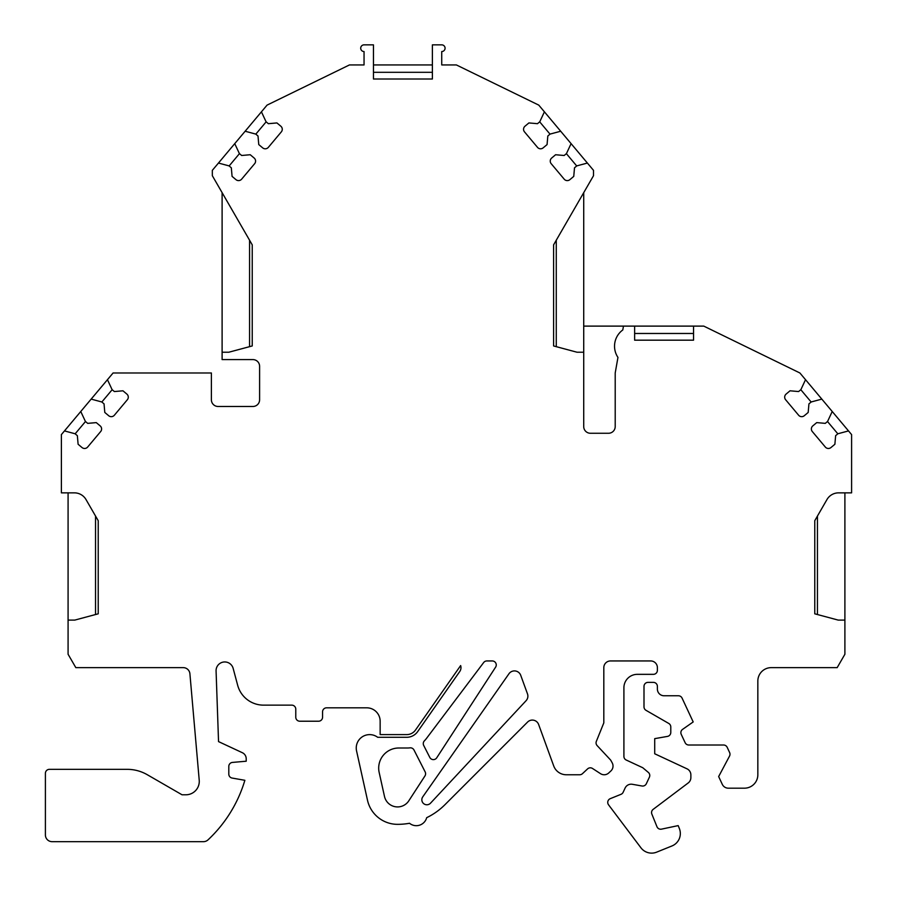 <?xml version="1.0" encoding="UTF-8"?>
<svg xmlns="http://www.w3.org/2000/svg" width="897" height="897" viewBox="0 0 897 897"><rect width="100%" height="100%" fill="white"/><g stroke="black" fill="none" stroke-linecap="round" stroke-linejoin="round"><path stroke-width="1.35" d="M252.236 244.847L249.568 240.205L249.568 346.668L252.236 345.95L252.236 244.847L212.331 175.711L212.32 170.352L218.453 163.052L229.049 165.889L231.325 167.806L232.076 176.384L235.978 179.658A4.014 4.014 0 0 0 241.641 179.165L254.647 163.68A4.014 4.014 0 0 0 254.143 158.018L250.241 154.733L241.663 155.484L239.376 153.578L234.745 143.632L245.139 131.242L255.735 134.079L258.011 135.996L258.762 144.585L262.675 147.859A4.014 4.014 0 0 0 268.338 147.366L281.333 131.87A4.014 4.014 0 0 0 280.839 126.208L276.926 122.934L268.349 123.685L266.061 121.768L261.431 111.833L267.059 105.117L349.438 64.943L364.047 64.943L364.047 51.544A3.353 3.353 0 0 1 360.706 48.203A3.353 3.353 0 0 1 364.047 44.85L373.455 44.85L373.455 79.003L432.388 79.003L432.388 44.85L441.728 44.85A3.353 3.353 0 0 1 445.08 48.203A3.353 3.353 0 0 1 441.728 51.544L441.739 64.943L456.394 64.943L538.772 105.117L593.511 170.352L593.511 175.711L553.595 244.847L553.595 345.95L577.029 352.229L583.723 352.229L583.723 426.557A6.694 6.694 0 0 0 590.428 433.262L608.502 433.262A6.694 6.694 0 0 0 615.207 426.557L615.207 372.984L617.955 357.41A20.093 20.093 0 0 1 622.787 329.961L623.471 326.116L634.628 326.116L634.628 340.176L634.628 333.482L693.549 333.482L693.549 340.176L693.549 326.116L703.786 326.116L799.9 372.984L851.601 434.597L851.601 492.857L838.572 492.857A13.399 13.399 0 0 0 826.967 499.551L814.768 520.697L814.768 613.817L838.202 620.096L844.896 620.096L844.896 654.249L837.17 667.637L771.241 667.637A13.399 13.399 0 0 0 757.842 681.036L757.842 774.795A13.399 13.399 0 0 1 744.454 788.183L728.342 788.183A6.694 6.694 0 0 1 722.276 784.314L718.654 776.555L729.519 756.115A4.014 4.014 0 0 0 729.62 752.538L727.187 747.324A4.014 4.014 0 0 0 723.543 745.003L688.761 745.003A4.014 4.014 0 0 1 685.129 742.682L681.238 734.363A4.014 4.014 0 0 1 682.583 729.373L693.19 721.939L682.068 698.09A4.014 4.014 0 0 0 678.424 695.769L664.083 695.769A6.694 6.694 0 0 1 657.389 689.075L657.389 686.396A4.014 4.014 0 0 0 653.375 682.37L648.015 682.37A4.014 4.014 0 0 0 644.001 686.396L644.001 706.847A4.014 4.014 0 0 0 646.008 710.323L668.781 723.464A4.014 4.014 0 0 1 670.788 726.951L670.788 732.445A4.014 4.014 0 0 1 667.469 736.403L654.709 738.646L654.709 753.772L687.012 768.83A6.694 6.694 0 0 1 690.869 774.896L690.869 777.598A6.694 6.694 0 0 1 688.212 782.946L653.162 809.363A4.014 4.014 0 0 0 651.85 814.084L656.963 826.72A4.014 4.014 0 0 0 661.515 829.142L678.177 825.61L679.354 828.525A13.399 13.399 0 0 1 671.954 845.961L656.649 852.15A13.399 13.399 0 0 1 640.929 847.788L608.547 804.811A4.014 4.014 0 0 1 610.252 798.666L620.993 794.327A4.014 4.014 0 0 0 623.135 792.298L625.108 788.048A6.694 6.694 0 0 1 632.34 784.292L641.994 785.996A4.014 4.014 0 0 0 646.333 783.731L649.394 777.183A4.014 4.014 0 0 0 648.329 772.407L642.768 767.731L626.229 760.028A4.014 4.014 0 0 1 623.908 756.384L623.908 687.73A13.399 13.399 0 0 1 637.296 674.342L653.375 674.342A4.014 4.014 0 0 0 657.389 670.317L657.389 667.637A6.694 6.694 0 0 0 650.695 660.943L610.509 660.943A6.694 6.694 0 0 0 603.816 667.637L603.816 722.87L596.348 741.348A4.014 4.014 0 0 0 597.144 745.598L610.7 760.129L612.18 762.82A6.694 6.694 0 0 1 610.891 770.96L608.749 772.956A6.694 6.694 0 0 1 600.542 773.685L592.513 768.471A4.014 4.014 0 0 0 587.58 768.897L582.456 773.674A4.014 4.014 0 0 1 579.709 774.761L566.31 774.761A13.399 13.399 0 0 1 553.718 765.948L538.626 724.484A6.694 6.694 0 0 0 527.604 722.04L444.912 804.732A66.972 66.972 0 0 1 426.68 817.683A10.719 10.719 0 0 1 409.525 823.267A66.972 66.972 0 0 1 397.562 824.343A30.801 30.801 0 0 1 367.49 800.202L356.558 750.901A13.399 13.399 0 0 1 377.671 737.289L406.711 737.289A13.399 13.399 0 0 0 417.688 731.582L459.769 671.483A6.694 6.694 0 0 0 460.643 665.563L415.49 730.046A10.719 10.719 0 0 1 406.711 734.609L380.149 734.609L380.149 721.222A13.399 13.399 0 0 0 366.75 707.823L326.575 707.823A4.014 4.014 0 0 0 322.561 711.837L322.561 717.196A4.014 4.014 0 0 1 318.536 721.222L299.789 721.222A4.014 4.014 0 0 1 295.775 717.196L295.775 709.157A4.014 4.014 0 0 0 291.749 705.143L263.55 705.143A26.787 26.787 0 0 1 237.671 685.286L233.153 668.388A8.69 8.69 0 0 0 216.076 670.934L218.543 741.606L242.347 752.706A6.694 6.694 0 0 1 246.215 758.784L246.215 761.217L232.469 762.416A4.014 4.014 0 0 0 228.802 766.419L228.802 774.1A4.014 4.014 0 0 0 232.121 778.058L244.87 780.3A133.933 133.933 0 0 1 208.026 839.861A6.694 6.694 0 0 1 203.305 841.666L52.104 841.666A6.705 6.705 0 0 1 45.399 834.961L45.399 773.36A4.014 4.014 0 0 1 49.425 769.334L127.183 769.334A40.186 40.186 0 0 1 147.276 774.716L182.035 794.787L185.881 794.787A13.399 13.399 -0 0 0 199.224 780.233L189.906 673.759A6.694 6.694 0 0 0 183.235 667.637L75.819 667.637L68.082 654.249L68.082 620.096L74.776 620.096L98.222 613.817L98.222 520.697L95.542 516.055L95.542 614.535L98.222 613.817M432.388 79.003L432.388 72.309L373.455 72.309M436.749 757.786L495.604 667.155A4.014 4.014 0 0 0 492.24 660.943L486.869 660.943A4.014 4.014 0 0 0 483.662 662.547L426.501 738.399A24.107 24.107 0 0 1 424.416 740.81A4.014 4.014 0 0 0 423.709 745.452L429.798 757.416A4.014 4.014 0 0 0 436.749 757.786M373.455 64.943L432.388 64.943M402.966 72.309L432.388 72.309M634.628 326.116L693.549 326.116M583.723 352.229L583.723 192.653M252.236 345.95L228.802 352.229L222.108 352.229L222.108 359.596L252.909 359.596A6.694 6.694 0 0 1 259.603 366.29L259.603 399.77A6.694 6.694 0 0 1 252.909 406.476L218.083 406.476A6.694 6.694 0 0 1 211.389 399.77L211.389 372.984L113.078 372.984L107.449 379.7L112.091 389.634L114.368 391.552L122.956 390.8L126.858 394.075A4.014 4.014 0 0 1 127.352 399.737L114.356 415.233A4.014 4.014 0 0 1 108.694 415.726L104.792 412.452L104.041 403.863L101.765 401.957L91.158 399.109L107.449 379.7M98.222 520.697L86.011 499.551A13.399 13.399 0 0 0 74.417 492.857L61.388 492.857L61.388 434.597L64.472 430.919L75.068 433.756L77.355 435.673L78.106 444.262L82.008 447.536A4.014 4.014 0 0 0 87.671 447.031L100.666 431.547A4.014 4.014 0 0 0 100.172 425.884L96.271 422.61L87.682 423.362L85.406 421.444L80.764 411.499L91.158 399.109M832.214 411.499L827.583 421.444L825.296 423.362L816.719 422.61L812.805 425.884A4.014 4.014 0 0 0 812.312 431.547L825.318 447.042A4.014 4.014 0 0 0 830.97 447.536L834.883 444.262L835.634 435.673L837.91 433.756L848.506 430.919M805.528 379.7L800.886 389.634L798.61 391.552L790.022 390.8L786.12 394.075A4.014 4.014 0 0 0 785.626 399.737L798.622 415.233A4.014 4.014 0 0 0 804.284 415.726L808.186 412.452L808.937 403.863L811.224 401.957L821.82 399.109M693.549 340.176L634.628 340.176M571.086 143.632L566.456 153.578L564.168 155.495L555.591 154.744L551.689 158.018A4.014 4.014 0 0 0 551.184 163.68L564.191 179.165A4.014 4.014 0 0 0 569.853 179.669L573.755 176.384L574.506 167.806L576.782 165.889L587.378 163.052M544.401 111.833L539.77 121.768L537.482 123.685L528.905 122.934L524.992 126.208A4.014 4.014 0 0 0 524.498 131.87L537.505 147.366A4.014 4.014 0 0 0 543.156 147.859L547.069 144.585L547.82 135.996L550.096 134.079L560.692 131.242M425.167 771.925A4.014 4.014 0 0 1 424.954 775.939L408.797 800.83A13.399 13.399 0 0 1 384.488 796.435L379.162 772.44A20.093 20.093 0 0 1 398.773 748.008L407.249 748.008A24.107 24.107 0 0 0 409.974 747.851A4.014 4.014 0 0 1 413.999 750.015L425.167 771.925M520.731 675.318A6.694 6.694 0 0 0 508.958 673.759L422.745 796.884A5.012 5.012 0 0 0 423.698 803.656A5.012 5.012 0 0 0 430.526 803.174L526.079 700.703A6.694 6.694 0 0 0 527.481 693.841L520.731 675.318M583.723 326.116L623.471 326.116M844.896 620.096L844.896 492.857M64.472 430.919L80.764 411.499M245.139 131.242L261.431 111.833M218.453 163.052L234.745 143.632M222.108 352.229L222.108 192.653M68.082 620.096L68.082 492.857M811.146 402.013L800.808 389.702M837.832 433.823L827.505 421.512M550.018 134.146L539.691 121.835M576.704 165.956L566.377 153.645M266.151 121.835L255.813 134.146M239.454 153.645L229.127 165.956M112.17 389.702L101.832 402.013M85.484 421.512L75.146 433.823M553.595 345.95L556.275 346.668L556.275 240.205L553.595 244.847M814.768 613.817L817.447 614.535L817.447 516.055L814.768 520.697"/></g></svg>
